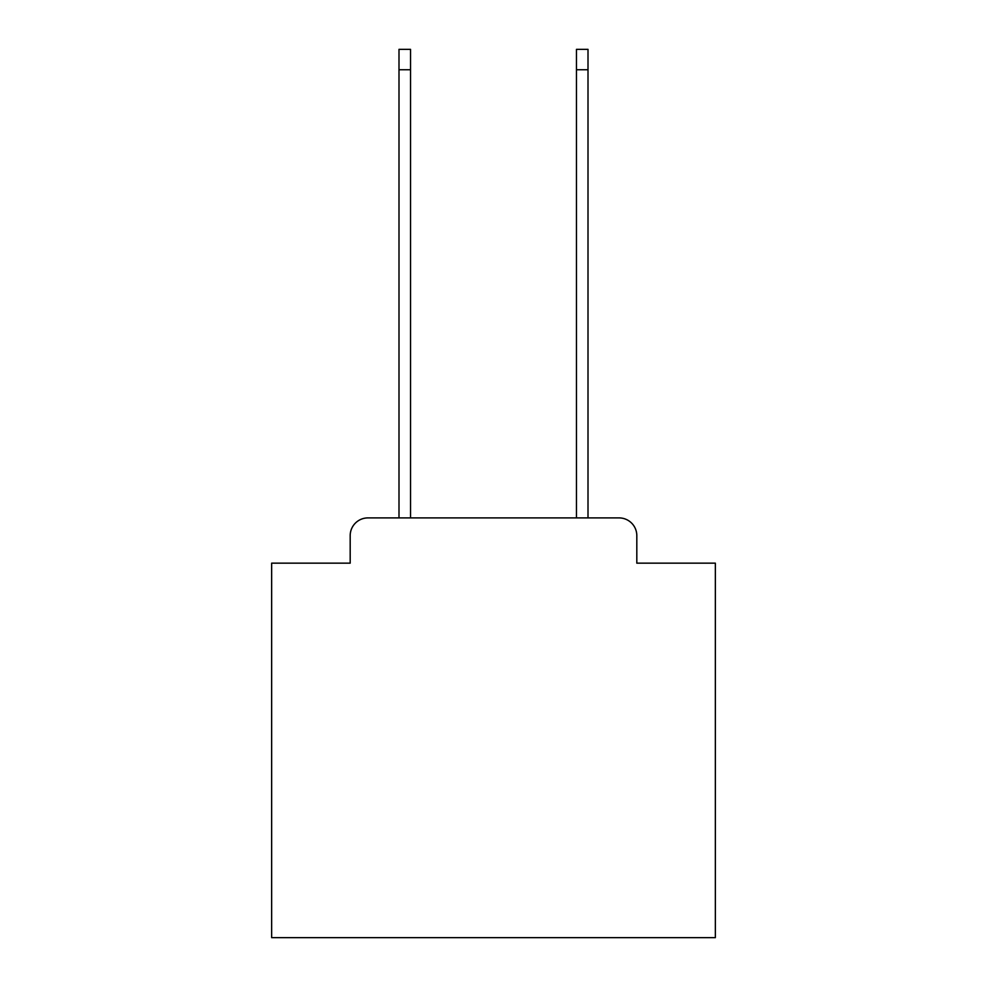 <?xml version="1.0" encoding="UTF-8"?>
<svg xmlns="http://www.w3.org/2000/svg" width="987" height="987" viewBox="0 0 987 987"><rect width="100%" height="100%" fill="white"/><g stroke="black" fill="none" stroke-linecap="round" stroke-linejoin="round"><path stroke-width="1.48" d="M350.188 535.657L350.188 563.158L350.188 535.657A17.754 17.754 0 0 1 367.929 517.904L398.995 517.904L398.995 49.35L410.53 49.35L410.53 517.904L576.47 517.904L576.47 49.35L588.005 49.35L588.005 517.904L619.071 517.904L367.929 517.904M636.812 563.158L636.812 535.657L636.812 563.158L715.353 563.158L715.353 937.65L271.647 937.65L271.647 563.158L350.188 563.158M636.812 535.657A17.754 17.754 0 0 0 619.071 517.904M398.995 69.756L410.53 69.756M588.005 69.756L576.47 69.756"/></g></svg>
